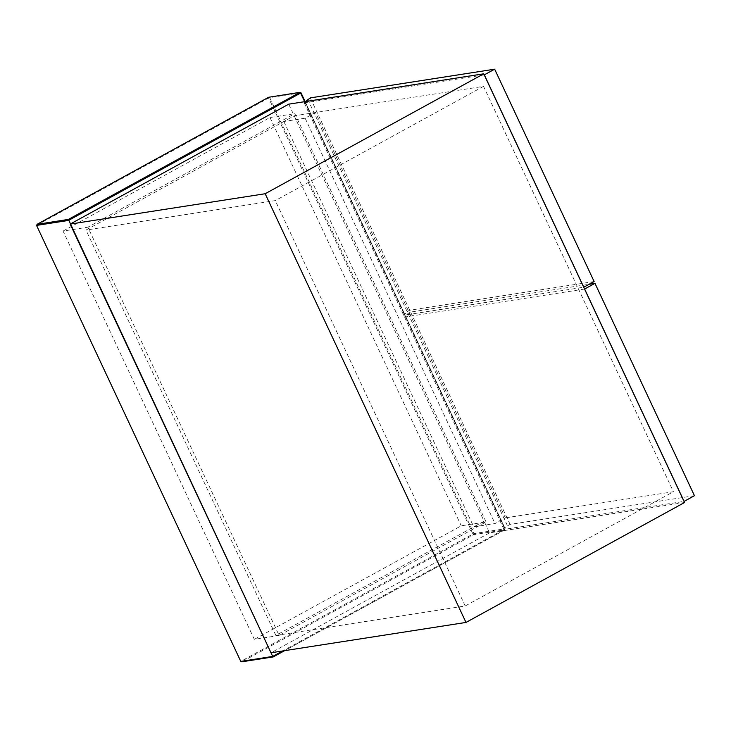 <?xml version="1.0" encoding="UTF-8"?>
<svg xmlns="http://www.w3.org/2000/svg" width="731" height="731" viewBox="0 0 731 731"><rect width="100%" height="100%" fill="white"/><g stroke="black" fill="none" stroke-linecap="round" stroke-linejoin="round"><path stroke-width="0.55" stroke-dasharray="3.65 2.74" d="M315.472 112.519L294.2 115.827L283.847 121.501L305.119 118.194L315.472 112.519L505.359 517.886L495.015 523.56L473.743 526.868L283.847 121.501M288.736 104.158L484.086 521.194L473.743 526.868M684.554 502.508L489.551 532.862L484.086 521.194L275.87 635.44L85.975 230.073L294.2 115.827L483.529 86.359L673.415 491.725L505.359 517.886M305.119 118.194L495.015 523.56M584.636 289.037L404.526 317.071L408.026 313.471L410.612 312.055L589.149 284.268M694.45 495.7L510.083 524.401L507.497 525.817L503.997 529.418L684.106 501.384M408.026 313.471L507.497 525.817M510.083 524.401L410.612 312.055M503.997 529.418L404.526 317.071M484.315 74.873L304.197 102.897L305.521 101.545M594.129 281.536L409.762 310.227L407.176 311.653L403.667 315.244L583.777 287.21M307.705 99.306L407.176 311.653M409.762 310.227L310.291 97.89M304.197 102.897L403.667 315.244M489.551 532.862L270.982 652.783M275.87 635.44L465.19 605.981L673.415 491.725M483.529 86.359L275.304 200.605L85.975 230.073M465.19 605.981L275.304 200.605M486.06 521.943L294.803 113.661L87.884 227.195L279.132 635.486L486.06 521.943L461.243 525.808L254.315 639.342L279.132 635.486M254.315 639.342L63.067 231.06L87.884 227.195M63.067 231.06L269.986 117.517L294.803 113.661M269.986 117.517L461.243 525.808M305.129 101.609L505.222 528.769L504.874 529.82L284.651 650.663L504.829 529.838L473.624 534.699L242.125 661.719L273.33 656.858M300.934 92.846L269.693 97.625L473.926 533.612L505.13 528.76L305.046 101.618M36.55 225.404L268.697 98.027L472.93 534.023L240.782 661.4M304.644 101.682L504.838 529.052L282.641 650.974M472.93 534.023L473.624 534.699L473.926 533.612L472.93 534.023M505.13 528.76L504.829 529.838M268.697 98.027L269.693 97.625L268.706 97.25L268.697 98.027"/><path stroke-width="1.1" d="M589.149 284.268L594.979 283.363L584.562 289.047M594.979 283.363L694.45 495.7L684.106 501.384L584.636 289.037M305.521 101.545L310.291 97.89L494.659 69.189L484.233 74.882M494.659 69.189L594.129 281.536L583.777 287.21L484.315 74.873M483.73 73.813L288.736 104.158L70.167 224.088L270.982 652.783L465.985 622.437L684.554 502.508L483.73 73.813L265.17 193.733L70.167 224.088M465.985 622.437L265.17 193.733M240.782 661.4L36.55 225.404L37.208 224.271L268.706 97.25L299.911 92.389L68.412 219.41L272.69 656.429L240.782 661.4L241.797 661.811L273.22 656.922M273.275 656.895L284.651 650.663L273.33 656.858L272.69 656.429L273.33 656.858L272.69 656.429L282.641 650.974M305.129 101.609L300.989 92.773L300.121 92.316L268.661 97.26L37.062 224.335L68.412 219.41M36.55 225.404L68.458 220.442L300.605 93.065L304.644 101.682M305.046 101.618L300.934 92.846M299.911 92.389L300.605 93.065M269.693 97.625L268.706 97.25L269.693 97.625M268.697 98.027L268.706 97.25L268.697 98.027"/></g></svg>
